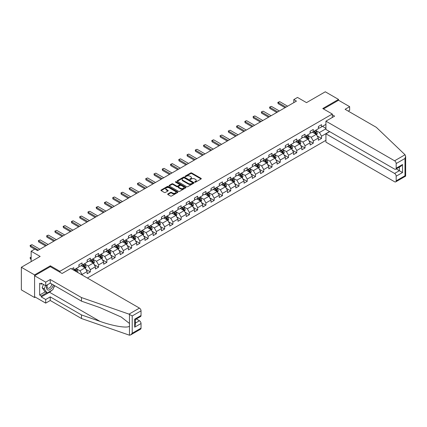 <?xml version="1.0" encoding="UTF-8"?>
<svg xmlns="http://www.w3.org/2000/svg" width="427" height="427" viewBox="0 0 427 427"><rect width="100%" height="100%" fill="white"/><g stroke="black" fill="none" stroke-linecap="round" stroke-linejoin="round"><path stroke-width="0.64" d="M194.829 182.169A0.512 0.299 0 0 0 195.561 182.169L201.08 178.977A0.737 0.422 0 0 0 201.293 178.678A0.737 0.422 0 0 0 201.08 178.379L191.728 172.978A0.737 0.422 0 0 0 190.688 172.978L185.169 176.17A0.512 0.299 0 0 0 185.894 176.586L186.61 176.175A2.354 1.356 0 0 1 189.935 176.175L190.714 176.623A2.354 1.356 0 0 1 191.403 177.584A2.354 1.356 0 0 1 190.714 178.545L189.999 178.956A0.512 0.299 0 0 0 190.725 179.377L191.44 178.966A2.354 1.356 0 0 1 194.765 178.966L195.545 179.415A2.354 1.356 0 0 1 196.233 180.375A2.354 1.356 0 0 1 195.545 181.336L194.829 181.747A0.512 0.299 0 0 0 194.829 182.169L194.829 181.747M167.875 193.917A0.737 0.422 0 0 0 167.662 194.221A0.737 0.422 0 0 0 167.875 194.52L170.501 196.036A0.737 0.422 0 0 0 171.542 196.036L177.669 192.492A0.737 0.422 0 0 0 177.888 192.193A0.737 0.422 0 0 0 177.669 191.894L168.318 186.492A0.737 0.422 0 0 0 167.277 186.492L161.15 190.036A0.737 0.422 0 0 0 160.931 190.335A0.737 0.422 0 0 0 161.15 190.634L164.32 192.465A0.737 0.422 0 0 0 165.356 192.465L167.982 190.949A0.737 0.422 0 0 0 168.195 190.65A0.737 0.422 0 0 0 167.982 190.351L166.407 189.444A1.964 1.137 0 0 1 165.836 188.638A1.964 1.137 0 0 1 167.048 187.592A1.964 1.137 0 0 1 169.188 187.837L175.348 191.392A1.964 1.137 0 0 1 175.924 192.193A1.964 1.137 0 0 1 174.707 193.244A1.964 1.137 0 0 1 172.567 192.999L171.542 192.406A0.737 0.422 0 0 0 170.501 192.406L167.875 193.917L167.875 194.52M348.218 111.105L349.649 110.278L349.649 106.67L338.531 100.254L338.531 99.427L325.299 91.789L306.506 102.635L297.507 97.441L293.803 99.582L296.45 101.108L37.496 250.617L34.849 249.085L31.144 251.225L31.144 261.618M50.359 266.694L50.359 265.802L34.582 274.913L21.35 267.27L40.143 256.424L31.144 251.225M50.359 265.802L59.887 271.305L332.286 114.036L332.286 117.489M338.531 99.427L322.759 108.538L332.286 114.036M186.663 186.706A0.737 0.422 0 0 0 187.699 186.706L193.831 183.167A0.737 0.422 0 0 0 194.045 182.863A0.737 0.422 0 0 0 193.831 182.564L184.48 177.162A0.737 0.422 0 0 0 183.439 177.162L177.306 180.706A0.737 0.422 0 0 0 177.093 181.005A0.737 0.422 0 0 0 177.306 181.304L186.663 186.706M175.721 182.276A0.512 0.299 0 0 1 176.244 182.35L185.74 187.837L179.618 191.371A0.737 0.422 0 0 1 178.582 191.371L169.231 185.969L169.231 185.371A0.737 0.422 0 0 0 169.012 185.67A0.737 0.422 0 0 0 169.231 185.969M169.231 185.371L171.851 183.856A0.737 0.422 0 0 1 172.892 183.856L176.682 186.044A0.737 0.422 0 0 0 177.723 186.044L179.463 185.04A0.737 0.422 0 0 0 179.682 184.742A0.737 0.422 0 0 0 179.463 184.437L175.513 182.158A0.512 0.299 0 0 1 176.244 181.742L185.75 187.229A0.737 0.422 0 0 1 185.964 187.528A0.737 0.422 0 0 1 185.75 187.827L185.75 187.229M34.582 274.913L34.582 297.528L21.35 289.885L21.35 267.27M59.887 272.191L59.887 271.305M87.386 278.046L325.934 140.318M325.934 124.369L321.542 126.904L321.542 124.673L318.366 126.504L318.366 128.735L313.285 131.671L313.285 129.44L310.109 131.276L310.109 133.507L305.027 136.437L305.027 134.206L301.852 136.042L301.852 138.273L296.77 141.204L296.77 138.972L293.589 140.809L293.589 143.04L288.508 145.975L288.508 143.744L285.332 145.575L285.332 147.806L280.251 150.742L280.251 148.511L277.075 150.341L277.075 152.572L271.994 155.508L271.994 153.277L268.818 155.113L268.818 157.344L263.737 160.274L263.737 158.043L260.561 159.879L260.561 162.111L255.479 165.046L255.479 162.815L252.304 164.646L252.304 166.877L247.222 169.813L247.222 167.581L244.047 169.412L244.047 171.643L238.965 174.579L238.965 172.348L235.789 174.184L235.789 176.415L230.708 179.345L230.708 177.114L227.527 178.95L227.527 181.181L222.446 184.112L222.446 181.881L219.27 183.717L219.27 185.948L214.189 188.883L214.189 186.652L211.013 188.483L211.013 190.714L205.931 193.65L205.931 191.419L202.756 193.25L202.756 195.481L197.674 198.416L197.674 196.185L194.498 198.021L194.498 200.252L189.417 203.183L189.417 200.952L186.241 202.788L186.241 205.019L181.16 207.954L181.16 205.723L177.984 207.554L177.984 209.785L172.903 212.721L172.903 210.49L169.727 212.32L169.727 214.551L164.646 217.487L164.646 215.256L161.47 217.092L161.47 219.323L156.383 222.253L156.383 220.022L153.208 221.859L153.208 224.09L148.126 227.02L148.126 224.789L144.95 226.625L144.95 228.856L139.869 231.792L139.869 229.561L136.693 231.391L136.693 233.622L131.612 236.558L131.612 234.327L128.436 236.158L128.436 238.389L123.355 241.324L123.355 239.093L120.179 240.929L120.179 243.16L115.098 246.091L115.098 243.86L111.922 245.696L111.922 247.927L106.841 250.862L106.841 248.631L103.665 250.462L103.665 252.693L98.584 255.629L98.584 253.398L95.408 255.229L95.408 257.46L90.321 260.395L90.321 258.164L87.145 260L87.145 262.231L82.064 265.162L82.064 262.931L78.888 264.767L78.888 266.998L73.807 269.928L73.807 267.697L71.64 268.951M329.559 131.564L321.542 136.192L321.542 138.423L318.366 140.259L318.366 138.028L313.285 140.963L313.285 143.194L310.109 145.025L310.109 142.794L305.027 145.73L305.027 147.961L301.852 149.792L301.852 147.561L296.77 150.496L296.77 152.727L293.589 154.563L293.589 152.332L288.508 155.263L288.508 157.494L285.332 159.33L285.332 157.099L280.251 160.034L280.251 162.265L277.075 164.096L277.075 161.865L271.994 164.801L271.994 167.032L268.818 168.862L268.818 166.631L263.737 169.567L263.737 171.798L260.561 173.634L260.561 171.403L255.479 174.333L255.479 176.564L252.304 178.401L252.304 176.17L247.222 179.1L247.222 181.331L244.047 183.167L244.047 180.936L238.965 183.872L238.965 186.103L235.789 187.933L235.789 185.702L230.708 188.638L230.708 190.869L227.527 192.7L227.527 190.469L222.446 193.404L222.446 195.635L219.27 197.471L219.27 195.24L214.189 198.171L214.189 200.402L211.013 202.238L211.013 200.007L205.931 202.942L205.931 205.173L202.756 207.004L202.756 204.773L197.674 207.709L197.674 209.94L194.498 211.771L194.498 209.54L189.417 212.475L189.417 214.706L186.241 216.542L186.241 214.311L181.16 217.242L181.16 219.473L177.984 221.309L177.984 219.078L172.903 222.008L172.903 224.239L169.727 226.075L169.727 223.844L164.646 226.78L164.646 229.011L161.47 230.842L161.47 228.61L156.383 231.546L156.383 233.777L153.208 235.608L153.208 233.377L148.126 236.312L148.126 238.544L144.95 240.38L144.95 238.149L139.869 241.079L139.869 243.31L136.693 245.146L136.693 242.915L131.612 245.851L131.612 248.082L128.436 249.912L128.436 247.681L123.355 250.617L123.355 252.848L120.179 254.679L120.179 252.448L115.098 255.383L115.098 257.614L111.922 259.451L111.922 257.219L106.841 260.15L106.841 262.381L103.665 264.217L103.665 261.986L98.584 264.916L98.584 267.147L95.408 268.983L95.408 266.752L90.321 269.688L90.321 271.919L87.145 273.75L87.145 271.519L82.064 274.454L82.064 274.972M81.221 265.653L85.032 267.852L79.95 270.787L76.139 268.588M78.888 265.775L79.95 266.384L82.064 265.162M79.95 270.787L82.064 274.454M85.032 267.852L87.145 271.519M89.478 260.886L93.289 263.085L88.208 266.021L84.397 263.817M87.145 261.009L88.208 261.618L90.321 260.395M88.208 266.021L90.321 269.688M93.289 263.085L95.408 266.752M97.735 256.115L101.546 258.319L96.465 261.249L92.654 259.05M95.408 256.237L96.465 256.851L98.584 255.629M96.465 261.249L98.584 264.916M101.546 258.319L103.665 261.986M105.992 251.348L109.803 253.547L104.722 256.483L100.911 254.284M103.665 251.471L104.722 252.085L106.841 250.862M104.722 256.483L106.841 260.15M109.803 253.547L111.922 257.219M114.249 246.582L118.06 248.781L112.979 251.716L109.168 249.517M111.922 246.705L112.979 247.313L115.098 246.091M112.979 251.716L115.098 255.383M118.06 248.781L120.179 252.448M122.506 241.815L126.317 244.014L121.236 246.95L117.425 244.746M120.179 241.938L121.236 242.547L123.355 241.324M121.236 246.95L123.355 250.617M126.317 244.014L128.436 247.681M130.763 237.049L134.574 239.248L129.493 242.178L125.682 239.979M128.436 237.166L129.493 237.78L131.612 236.558M129.493 242.178L131.612 245.851M134.574 239.248L136.693 242.915M139.021 232.277L142.837 234.482L137.75 237.412L133.939 235.213M136.693 232.4L137.75 233.014L139.869 231.792M137.75 237.412L139.869 241.079M142.837 234.482L144.95 238.149M147.283 227.511L151.094 229.71L146.013 232.646L142.202 230.447M144.95 227.634L146.013 228.242L148.126 227.02M146.013 232.646L148.126 236.312M151.094 229.71L153.208 233.377M155.54 222.745L159.351 224.944L154.27 227.879L150.459 225.68M153.208 222.867L154.27 223.476L156.383 222.253M154.27 227.879L156.383 231.546M159.351 224.944L161.47 228.61M163.797 217.978L167.608 220.177L162.527 223.113L158.716 220.908M161.47 218.101L162.527 218.709L164.646 217.487M162.527 223.113L164.646 226.78M167.608 220.177L169.727 223.844M172.054 213.206L175.865 215.411L170.784 218.341L166.973 216.142M169.727 213.329L170.784 213.943L172.903 212.721M170.784 218.341L172.903 222.008M175.865 215.411L177.984 219.078M180.311 208.44L184.122 210.639L179.041 213.575L175.23 211.376M177.984 208.563L179.041 209.177L181.16 207.954M179.041 213.575L181.16 217.242M184.122 210.639L186.241 214.311M188.569 203.674L192.38 205.873L187.298 208.808L183.487 206.609M186.241 203.796L187.298 204.405L189.417 203.183M187.298 208.808L189.417 212.475M192.38 205.873L194.498 209.54M196.826 198.907L200.637 201.106L195.555 204.042L191.744 201.838M194.498 199.03L195.555 199.639L197.674 198.416M195.555 204.042L197.674 207.709M200.637 201.106L202.756 204.773M205.083 194.141L208.899 196.34L203.812 199.27L200.001 197.071M202.756 194.258L203.812 194.872L205.931 193.65M203.812 199.27L205.931 202.942M208.899 196.34L211.013 200.007M213.345 189.369L217.156 191.574L212.075 194.504L208.264 192.305M211.013 189.492L212.075 190.106L214.189 188.883M212.075 194.504L214.189 198.171M217.156 191.574L219.27 195.24M221.602 184.603L225.413 186.802L220.332 189.737L216.521 187.538M219.27 184.726L220.332 185.334L222.446 184.112M220.332 189.737L222.446 193.404M225.413 186.802L227.527 190.469M229.859 179.836L233.67 182.035L228.589 184.971L224.778 182.772M227.527 179.959L228.589 180.568L230.708 179.345M228.589 184.971L230.708 188.638M233.67 182.035L235.789 185.702M238.117 175.07L241.928 177.269L236.846 180.205L233.035 178M235.789 175.193L236.846 175.801L238.965 174.579M236.846 180.205L238.965 183.872M241.928 177.269L244.047 180.936M246.374 170.298L250.185 172.503L245.103 175.433L241.292 173.234M244.047 170.421L245.103 171.035L247.222 169.813M245.103 175.433L247.222 179.1M250.185 172.503L252.304 176.17M254.631 165.532L258.442 167.731L253.36 170.667L249.549 168.468M252.304 165.655L253.36 166.268L255.479 165.046M253.36 170.667L255.479 174.333M258.442 167.731L260.561 171.403M262.888 160.765L266.699 162.965L261.618 165.9L257.807 163.701M260.561 160.888L261.618 161.497L263.737 160.274M261.618 165.9L263.737 169.567M266.699 162.965L268.818 166.631M271.145 155.999L274.961 158.198L269.875 161.134L266.064 158.929M268.818 156.122L269.875 156.73L271.994 155.508M269.875 161.134L271.994 164.801M274.961 158.198L277.075 161.865M279.407 151.233L283.218 153.432L278.137 156.362L274.326 154.163M277.075 151.35L278.137 151.964L280.251 150.742M278.137 156.362L280.251 160.034M283.218 153.432L285.332 157.099M287.665 146.461L291.476 148.665L286.394 151.596L282.583 149.397M285.332 146.584L286.394 147.198L288.508 145.975M286.394 151.596L288.508 155.263M291.476 148.665L293.589 152.332M295.922 141.695L299.733 143.894L294.651 146.829L290.84 144.63M293.589 141.817L294.651 142.426L296.77 141.204M294.651 146.829L296.77 150.496M299.733 143.894L301.852 147.561M304.179 136.928L307.99 139.127L302.908 142.063L299.097 139.864M301.852 137.051L302.908 137.659L305.027 136.437M302.908 142.063L305.027 145.73M307.99 139.127L310.109 142.794M312.436 132.162L316.247 134.361L311.166 137.297L307.355 135.092M310.109 132.285L311.166 132.893L313.285 131.671M311.166 137.297L313.285 140.963M316.247 134.361L318.366 138.028M325.934 128.767L319.423 132.525L315.612 130.326M322.492 126.355L325.934 128.34M318.366 127.513L319.423 128.127L321.542 126.904M319.423 132.525L321.542 136.192M34.582 297.528L35.297 297.117M293.803 99.582L293.803 102.635M317.122 135.871L321.542 138.423M308.865 140.643L313.285 143.194M300.608 145.41L305.027 147.961M292.346 150.176L296.77 152.727M284.088 154.942L288.508 157.494M275.831 159.709L280.251 162.265M267.574 164.48L271.994 167.032M259.317 169.247L263.737 171.798M251.06 174.013L255.479 176.564M242.803 178.78L247.222 181.331M234.546 183.551L238.965 186.103M226.283 188.318L230.708 190.869M218.026 193.084L222.446 195.635M209.769 197.85L214.189 200.402M201.512 202.617L205.931 205.173M193.255 207.389L197.674 209.94M184.998 212.155L189.417 214.706M176.741 216.921L181.16 219.473M168.484 221.688L172.903 224.239M160.221 226.459L164.646 229.011M151.964 231.226L156.383 233.777M143.707 235.992L148.126 238.544M135.45 240.759L139.869 243.31M127.193 245.525L131.612 248.082M118.936 250.297L123.355 252.848M110.678 255.063L115.098 257.614M102.421 259.829L106.841 262.381M94.159 264.596L98.584 267.147M85.902 269.368L90.321 271.919M195.038 182.238L195.545 181.945A2.354 1.356 0 0 0 196.233 180.984L196.233 180.375M191.403 177.584L191.403 178.198A2.354 1.356 0 0 1 190.714 179.159L190.202 179.452M201.069 178.988L191.728 173.592A0.737 0.422 0 0 0 190.688 173.592L185.371 176.661M193.821 183.172L184.48 177.776A0.737 0.422 0 0 0 183.439 177.776L177.317 181.31L177.306 180.706M192.534 183.076A0.512 0.299 0 0 0 192.534 182.655L184.32 177.915A0.512 0.299 0 0 0 183.594 177.915L182.841 178.347A2.354 1.356 0 0 0 182.153 179.308A2.354 1.356 0 0 0 182.841 180.269L188.451 183.509A2.354 1.356 0 0 0 191.776 183.509L192.534 183.076L192.534 183.685A0.512 0.299 0 0 0 192.684 183.477L192.684 182.863M182.153 179.308L182.153 179.922A2.354 1.356 0 0 0 182.841 180.883L182.841 180.269M192.534 183.685L191.776 184.122A2.354 1.356 0 0 1 188.451 184.122L182.841 180.883M169.236 185.975L171.851 184.464L171.851 183.856M179.682 184.742L179.682 185.35A0.737 0.422 0 0 1 179.463 185.649L177.723 186.658A0.737 0.422 0 0 1 176.682 186.658L172.892 184.464A0.737 0.422 0 0 0 171.851 184.464M180.621 188.318A1.964 1.137 0 0 0 182.761 188.563A1.964 1.137 0 0 0 183.978 187.512A1.964 1.137 0 0 0 183.402 186.711L181.229 185.457A0.737 0.422 0 0 0 180.194 185.457L178.449 186.466A0.737 0.422 0 0 0 178.235 186.764A0.737 0.422 0 0 0 178.449 187.063L180.621 188.318L180.621 188.926A1.964 1.137 0 0 0 182.761 189.172A1.964 1.137 0 0 0 183.978 188.126L183.978 187.512M178.235 186.764L178.235 187.373A0.737 0.422 0 0 0 178.449 187.677L178.449 187.063M180.621 188.926L178.449 187.677M175.924 192.193L175.924 192.807A1.964 1.137 0 0 1 174.707 193.853A1.964 1.137 0 0 1 172.567 193.607L171.542 193.015A0.737 0.422 0 0 0 170.501 193.015L167.886 194.525M165.836 188.638L165.836 189.252A1.964 1.137 0 0 0 166.407 190.052L166.407 189.444M167.982 190.351L167.982 190.949L166.407 190.052M177.669 191.894L177.669 192.492L168.318 187.106A0.737 0.422 0 0 0 167.277 187.106L161.16 190.639M316.663 135.087L317.293 133.496A1.986 1.148 -120 0 0 316.663 131.81L315.569 130.352M313.664 132.872L312.922 131.879M313.93 131.297L315.019 132.754A1.986 1.148 60 0 1 315.59 133.95L316.226 133.582A1.986 1.148 -120 0 0 315.654 132.391L314.566 130.929M314.069 131.217L315.281 132.834A1.009 0.582 60 0 1 315.462 133.144L316.226 133.582M286.021 107.129L278.126 102.571L278.126 103.67L277.833 102.4L279.712 101.653L287.611 106.211M285.071 107.679L278.126 103.67M279.712 101.653L278.126 102.571L277.833 102.4M47.216 284.884A4.868 2.808 120 0 0 48.267 290.072A4.868 2.808 120 0 0 53.284 284.884M47.477 284.734A3.331 1.921 120 0 0 47.696 288.161A3.331 1.921 120 0 0 48.182 288.31A3.331 1.921 120 0 0 51.715 283.976M54.453 285.556L52.847 289.703L47.13 293.002L45.011 291.78L42.156 287.718L43.426 284.446M47.13 293.002L44.275 288.94L45.54 285.668M42.156 287.718L44.275 288.94M405.042 154.761L405.65 156.245L404.993 158.46L396.176 163.546A2.247 1.297 -120 0 0 394.591 160.798L405.042 154.761L376.326 127.331L345.096 109.301L349.649 106.67M329.692 131.639L325.934 133.811L325.934 142.122L394.591 181.763A2.247 1.297 -120 0 0 395.712 181.87A2.247 1.297 -120 0 0 396.176 180.845L396.176 176.196A2.247 1.297 -120 0 0 394.591 173.447L399.357 170.699L402.533 172.529L396.176 176.196M325.934 133.811L394.591 173.447M332.286 114.799L334.613 116.144L325.934 121.156L325.934 129.472L394.591 169.108A2.247 1.297 -120 0 0 395.712 169.22A2.247 1.297 -120 0 0 396.176 168.19L396.176 163.546M325.934 121.156L394.591 160.798M338.531 100.254L323.474 108.949M396.256 168.905L399.357 170.699L399.357 167.117M396.176 168.19L402.533 164.523L400.942 166.199L395.712 169.22M396.176 180.845L404.993 175.753L405.324 175.951M51.79 290.312A8.423 4.862 -60 0 1 49.457 292.212L41.254 296.946L45.7 299.514L50.253 296.888L81.482 314.918L81.482 318.526L129.472 335.211L130.635 334.917L132.221 333.236L141.033 328.149A2.247 1.297 60 0 1 140.568 329.18L130.635 334.917M81.482 314.918L99.945 321.355C113.059 326.121 127.748 328.486 129.472 326.116L129.472 323.452L121.225 317.042L99.945 307.605L81.482 301.163L50.253 283.133L45.7 285.759L41.254 283.192L41.254 284.174L39.663 283.256L39.663 295.052L41.254 295.97L46.762 292.789M45.7 299.514L45.7 303.122L34.582 296.701L34.582 275.735L50.306 266.661L62.107 273.477L70.791 268.466L139.448 308.102A2.247 1.297 60 0 1 141.033 310.851L141.033 315.5A2.247 1.297 60 0 1 140.568 316.524L135.343 319.545L135.343 324.958L134.681 327.173L134.681 319.166C135.54 319.658 135.54 319.658 134.681 319.166L141.033 315.5M50.253 296.888L50.253 300.491L45.7 303.122M81.482 318.526L50.253 300.491M141.033 310.851L132.221 315.943L128.997 314.133L81.482 297.56L50.253 279.525L45.7 282.156L45.7 285.759M45.7 282.156L34.582 275.735M41.254 296.946L41.254 295.97M50.253 279.525L50.253 283.133M81.482 297.56L81.482 301.163M135.343 323.127L139.448 320.752A2.247 1.297 60 0 1 141.033 323.506L141.033 328.149M139.448 320.752L136.346 318.964M54.661 285.679A8.423 4.862 -60 0 1 53.466 288.108M42.102 283.683L41.254 284.174M39.663 295.052L45.171 291.876M308.406 139.853L309.036 138.268A1.986 1.148 -120 0 0 308.406 136.576L307.312 135.119M305.406 137.638L304.664 136.645M305.673 136.064L306.762 137.526A1.986 1.148 60 0 1 307.333 138.716L307.968 138.348A1.986 1.148 -120 0 0 307.397 137.158L306.308 135.701M305.807 135.983L307.024 137.606A1.009 0.582 60 0 1 307.205 137.91L307.968 138.348M300.149 144.62L300.779 143.034A1.986 1.148 -120 0 0 300.149 141.342L299.055 139.885M297.149 142.404L296.407 141.412M297.411 140.835L298.505 142.292A1.986 1.148 60 0 1 299.076 143.483L299.711 143.12A1.986 1.148 -120 0 0 299.14 141.924L298.046 140.467M297.55 140.755L298.761 142.372A1.009 0.582 60 0 1 298.948 142.677L299.711 143.12M277.763 111.895L269.864 107.337L269.864 108.437L269.576 107.172L270.371 106.713L271.455 106.419L279.354 110.983M276.813 112.445L269.864 108.437M271.455 106.419L269.576 107.172M269.506 116.667L261.607 112.104L261.607 113.203L261.319 111.938L263.197 111.191L271.097 115.749M268.556 117.217L261.607 113.203M263.197 111.191L261.319 111.938M291.892 149.386L292.522 147.801A1.986 1.148 -120 0 0 291.887 146.114L290.798 144.652M288.892 147.171L288.15 146.183M289.154 145.602L290.248 147.059A1.986 1.148 60 0 1 290.814 148.254L291.449 147.886A1.986 1.148 -120 0 0 290.883 146.691L289.789 145.233M289.292 145.522L290.504 147.139A1.009 0.582 60 0 1 290.691 147.448L291.449 147.886M283.635 154.152L284.265 152.567A1.986 1.148 -120 0 0 283.629 150.88L282.541 149.423M280.635 151.937L279.893 150.95M280.897 150.368L281.991 151.825A1.986 1.148 60 0 1 282.557 153.021L283.192 152.652A1.986 1.148 -120 0 0 282.626 151.462L281.532 150M281.035 150.288L282.247 151.905A1.009 0.582 60 0 1 282.434 152.215L283.192 152.652M275.378 158.924L276.007 157.339A1.986 1.148 -120 0 0 275.372 155.647L274.283 154.19M272.378 156.709L271.636 155.716M272.639 155.134L273.734 156.597A1.986 1.148 60 0 1 274.299 157.787L274.935 157.419A1.986 1.148 -120 0 0 274.369 156.229L273.275 154.771M272.778 155.054L273.99 156.672A1.009 0.582 60 0 1 274.171 156.981L274.935 157.419M261.249 121.433L253.35 116.875L253.35 117.975L253.062 116.704L253.851 116.245L254.94 115.957L262.835 120.515M260.294 121.983L253.35 117.975M254.94 115.957L253.062 116.704M252.992 126.2L245.093 121.642L245.093 122.741L244.804 121.471L245.594 121.012L246.683 120.724L254.577 125.282M252.037 126.75L245.093 122.741M246.683 120.724L244.804 121.471M244.735 130.966L236.836 126.408L236.836 127.508L236.542 126.243L237.337 125.784L238.421 125.49L246.32 130.054M243.78 131.516L236.836 127.508M238.421 125.49L236.542 126.243M267.121 163.69L267.75 162.105A1.986 1.148 -120 0 0 267.115 160.413L266.021 158.956M264.121 161.475L263.379 160.483M264.382 159.906L265.477 161.363A1.986 1.148 60 0 1 266.042 162.554L266.678 162.191A1.986 1.148 -120 0 0 266.112 160.995L265.018 159.538M264.521 159.826L265.733 161.443A1.009 0.582 60 0 1 265.914 161.748L266.678 162.191M236.478 135.738L228.578 131.174L228.578 132.274L228.285 131.009L230.164 130.256L238.063 134.82M235.523 136.288L228.578 132.274M230.164 130.256L228.285 131.009M258.863 168.457L259.493 166.872A1.986 1.148 -120 0 0 258.858 165.18L257.764 163.722M255.858 166.242L255.116 165.254M256.125 164.673L257.219 166.13A1.986 1.148 60 0 1 257.785 167.325L258.42 166.957A1.986 1.148 -120 0 0 257.855 165.761L256.76 164.304M256.264 164.592L257.476 166.21A1.009 0.582 60 0 1 257.657 166.514L258.42 166.957M228.215 140.504L220.321 135.941L220.321 137.046L220.028 135.775L221.907 135.028L229.806 139.586M227.265 141.054L220.321 137.046M221.907 135.028L220.028 135.775M250.606 173.223L251.231 171.638A1.986 1.148 -120 0 0 250.601 169.951L249.507 168.489M247.601 171.008L246.859 170.021M247.868 169.439L248.957 170.896A1.986 1.148 60 0 1 249.528 172.092L250.163 171.723A1.986 1.148 -120 0 0 249.592 170.528L248.503 169.071M248.007 169.359L249.219 170.976A1.009 0.582 60 0 1 249.4 171.286L250.163 171.723M219.958 145.271L212.064 140.713L212.064 141.812L211.771 140.542L213.649 139.794L221.549 144.353M219.008 145.82L212.064 141.812M213.649 139.794L212.064 140.713L211.771 140.542M242.344 177.995L242.974 176.404A1.986 1.148 -120 0 0 242.344 174.718L241.25 173.261M239.344 175.78L238.602 174.787M239.611 174.205L240.7 175.662A1.986 1.148 60 0 1 241.271 176.858L241.906 176.49A1.986 1.148 -120 0 0 241.335 175.3L240.246 173.837M239.75 174.125L240.961 175.743A1.009 0.582 60 0 1 241.143 176.052L241.906 176.49M211.701 150.037L203.802 145.479L203.802 146.578L203.514 145.308L205.392 144.561L213.292 149.119M210.751 150.587L203.802 146.578M205.392 144.561L203.514 145.308M234.087 182.761L234.717 181.176A1.986 1.148 -120 0 0 234.087 179.484L232.993 178.027M231.087 180.546L230.345 179.553M231.349 178.972L232.443 180.434A1.986 1.148 60 0 1 233.014 181.624L233.649 181.256A1.986 1.148 -120 0 0 233.078 180.066L231.989 178.609M231.487 178.892L232.699 180.514A1.009 0.582 60 0 1 232.886 180.818L233.649 181.256M203.444 154.804L195.545 150.245L195.545 151.345L195.256 150.08L196.052 149.621L197.135 149.327L205.035 153.891M202.494 155.353L195.545 151.345M197.135 149.327L195.256 150.08M225.83 187.528L226.459 185.942A1.986 1.148 -120 0 0 225.83 184.25L224.735 182.793M222.83 185.313L222.088 184.32M223.091 183.743L224.186 185.201A1.986 1.148 60 0 1 224.751 186.391L225.387 186.028A1.986 1.148 -120 0 0 224.821 184.832L223.727 183.375M223.23 183.663L224.442 185.281A1.009 0.582 60 0 1 224.629 185.585L225.387 186.028M195.187 159.575L187.288 155.012L187.288 156.111L186.999 154.846L187.789 154.387L188.878 154.099L196.772 158.657M194.232 160.125L187.288 156.111M188.878 154.099L186.999 154.846M217.573 192.294L218.202 190.709A1.986 1.148 -120 0 0 217.567 189.022L216.478 187.56M214.573 190.079L213.831 189.092M214.834 188.51L215.929 189.967A1.986 1.148 60 0 1 216.494 191.163L217.129 190.794A1.986 1.148 -120 0 0 216.564 189.599L215.47 188.142M214.973 188.43L216.185 190.047A1.009 0.582 60 0 1 216.372 190.357L217.129 190.794M186.93 164.342L179.03 159.783L179.03 160.883L178.742 159.613L179.532 159.154L180.621 158.865L188.515 163.424M185.975 164.891L179.03 160.883M180.621 158.865L178.742 159.613M209.315 197.06L209.945 195.475A1.986 1.148 -120 0 0 209.31 193.789L208.221 192.331M206.316 194.845L205.574 193.858M206.577 193.276L207.671 194.733A1.986 1.148 60 0 1 208.237 195.929L208.872 195.561A1.986 1.148 -120 0 0 208.307 194.37L207.212 192.908M206.716 193.196L207.928 194.813A1.009 0.582 60 0 1 208.114 195.123L208.872 195.561M178.673 169.108L170.773 164.55L170.773 165.649L170.48 164.379L172.364 163.632L180.258 168.19M177.717 169.658L170.773 165.649M172.364 163.632L170.773 164.55L170.48 164.379M201.058 201.832L201.688 200.247A1.986 1.148 -120 0 0 201.053 198.555L199.959 197.098M198.059 199.617L197.317 198.624M198.32 198.043L199.414 199.505A1.986 1.148 60 0 1 199.98 200.695L200.615 200.327A1.986 1.148 -120 0 0 200.049 199.137L198.955 197.68M198.459 197.963L199.671 199.58A1.009 0.582 60 0 1 199.852 199.889L200.615 200.327M170.416 173.874L162.516 169.316L162.516 170.416L162.223 169.151L163.018 168.692L164.101 168.398L172.001 172.962M169.46 174.424L162.516 170.416M164.101 168.398L162.223 169.151M192.801 206.599L193.431 205.013A1.986 1.148 -120 0 0 192.796 203.321L191.702 201.864M189.796 204.384L189.054 203.391M190.063 202.814L191.157 204.271A1.986 1.148 60 0 1 191.723 205.462L192.358 205.099A1.986 1.148 -120 0 0 191.792 203.903L190.698 202.446M190.202 202.734L191.413 204.352A1.009 0.582 60 0 1 191.595 204.656L192.358 205.099M162.153 178.646L154.259 174.083L154.259 175.182L153.966 173.917L155.844 173.165L163.744 177.728M161.203 179.196L154.259 175.182M155.844 173.165L153.966 173.917M184.544 211.365L185.169 209.78A1.986 1.148 -120 0 0 184.539 208.088L183.445 206.631M181.539 209.15L180.797 208.162M181.806 207.581L182.895 209.038A1.986 1.148 60 0 1 183.466 210.233L184.101 209.865A1.986 1.148 -120 0 0 183.53 208.67L182.441 207.212M181.945 207.501L183.156 209.118A1.009 0.582 60 0 1 183.338 209.422L184.101 209.865M153.896 183.413L146.002 178.849L146.002 179.954L145.708 178.683L147.587 177.936L155.487 182.494M152.946 183.962L146.002 179.954M147.587 177.936L145.708 178.683M176.282 216.131L176.911 214.546A1.986 1.148 -120 0 0 176.282 212.859L175.187 211.397M173.282 213.916L172.54 212.929M173.549 212.347L174.638 213.804A1.986 1.148 60 0 1 175.209 215L175.844 214.632A1.986 1.148 -120 0 0 175.273 213.436L174.184 211.979M173.688 212.267L174.899 213.884A1.009 0.582 60 0 1 175.081 214.194L175.844 214.632M145.639 188.179L137.74 183.621L137.74 184.72L137.451 183.45L139.33 182.703L147.23 187.261M144.689 188.729L137.74 184.72M139.33 182.703L137.451 183.45M168.024 220.903L168.654 219.313A1.986 1.148 -120 0 0 168.024 217.626L166.93 216.169M165.025 218.688L164.283 217.695M165.292 217.113L166.381 218.571A1.986 1.148 60 0 1 166.952 219.766L167.587 219.398A1.986 1.148 -120 0 0 167.016 218.208L165.927 216.745M165.425 217.033L166.637 218.651A1.009 0.582 60 0 1 166.824 218.96L167.587 219.398M137.382 192.945L129.482 188.387L129.482 189.487L129.194 188.216L131.073 187.469L138.972 192.027M136.432 193.495L129.482 189.487M131.073 187.469L129.194 188.216M159.767 225.669L160.397 224.084A1.986 1.148 -120 0 0 159.767 222.392L158.673 220.935M156.768 223.454L156.026 222.462M157.029 221.88L158.123 223.342A1.986 1.148 60 0 1 158.689 224.533L159.324 224.164A1.986 1.148 -120 0 0 158.759 222.974L157.664 221.517M157.168 221.8L158.38 223.422A1.009 0.582 60 0 1 158.566 223.727L159.324 224.164M129.125 197.712L121.225 193.153L121.225 194.253L120.937 192.988L121.727 192.529L122.816 192.235L130.71 196.799M128.169 198.261L121.225 194.253M122.816 192.235L120.937 192.988M151.51 230.436L152.14 228.851A1.986 1.148 -120 0 0 151.505 227.159L150.416 225.702M148.511 228.221L147.769 227.228M148.772 226.652L149.866 228.109A1.986 1.148 60 0 1 150.432 229.299L151.067 228.936A1.986 1.148 -120 0 0 150.501 227.74L149.407 226.283M148.911 226.572L150.123 228.189A1.009 0.582 60 0 1 150.309 228.493L151.067 228.936M120.868 202.483L112.968 197.92L112.968 199.019L112.68 197.754L113.47 197.295L114.559 197.007L122.453 201.565M119.912 203.033L112.968 199.019M114.559 197.007L112.68 197.754M143.253 235.202L143.883 233.617A1.986 1.148 -120 0 0 143.248 231.93L142.159 230.468M140.253 232.987L139.512 232M140.515 231.418L141.609 232.875A1.986 1.148 60 0 1 142.175 234.071L142.81 233.702A1.986 1.148 -120 0 0 142.244 232.507L141.15 231.05M140.654 231.338L141.865 232.955A1.009 0.582 60 0 1 142.052 233.265L142.81 233.702M112.611 207.25L104.711 202.692L104.711 203.791L104.418 202.521L106.302 201.774L114.196 206.332M111.655 207.8L104.711 203.791M106.302 201.774L104.711 202.692L104.418 202.521M134.996 239.974L135.626 238.383A1.986 1.148 -120 0 0 134.991 236.697L133.897 235.24M131.996 237.754L131.254 236.766M132.258 236.184L133.352 237.642A1.986 1.148 60 0 1 133.918 238.837L134.553 238.469A1.986 1.148 -120 0 0 133.987 237.279L132.893 235.816M132.397 236.104L133.608 237.722A1.009 0.582 60 0 1 133.79 238.031L134.553 238.469M104.353 212.016L96.454 207.458L96.454 208.557L96.16 207.287L98.039 206.54L105.939 211.098M103.398 212.566L96.454 208.557M98.039 206.54L96.454 207.458L96.16 207.287M126.739 244.74L127.369 243.155A1.986 1.148 -120 0 0 126.734 241.463L125.639 240.006M123.739 242.525L122.992 241.533M124.001 240.951L125.095 242.413A1.986 1.148 60 0 1 125.661 243.603L126.296 243.235A1.986 1.148 -120 0 0 125.73 242.045L124.636 240.588M124.14 240.871L125.351 242.488A1.009 0.582 60 0 1 125.533 242.798L126.296 243.235M96.091 216.783L88.197 212.224L88.197 213.324L87.903 212.059L88.699 211.6L89.782 211.306L97.682 215.87M95.141 217.332L88.197 213.324M89.782 211.306L87.903 212.059M118.482 249.507L119.112 247.922A1.986 1.148 -120 0 0 118.476 246.23L117.382 244.772M115.477 247.292L114.735 246.299M115.744 245.722L116.833 247.18A1.986 1.148 60 0 1 117.404 248.37L118.039 248.007A1.986 1.148 -120 0 0 117.468 246.811L116.379 245.354M115.882 245.642L117.094 247.26A1.009 0.582 60 0 1 117.276 247.564L118.039 248.007M87.834 221.554L79.94 216.991L79.94 218.09L79.646 216.825L80.441 216.366L81.525 216.073L89.424 220.636M86.884 222.104L79.94 218.09M81.525 216.073L79.646 216.825M110.219 254.273L110.849 252.688A1.986 1.148 -120 0 0 110.219 250.996L109.125 249.539M107.22 252.058L106.478 251.071M107.487 250.489L108.575 251.946A1.986 1.148 60 0 1 109.147 253.142L109.782 252.773A1.986 1.148 -120 0 0 109.211 251.578L108.122 250.121M107.625 250.409L108.837 252.026A1.009 0.582 60 0 1 109.018 252.33L109.782 252.773M79.577 226.321L71.683 221.757L71.683 222.862L71.389 221.592L72.184 221.133L73.268 220.844L81.167 225.403M78.627 226.87L71.683 222.862M73.268 220.844L71.389 221.592M101.962 259.04L102.592 257.454A1.986 1.148 -120 0 0 101.962 255.768L100.868 254.305M98.963 256.824L98.221 255.837M99.229 255.255L100.318 256.712A1.986 1.148 60 0 1 100.889 257.908L101.525 257.54A1.986 1.148 -120 0 0 100.953 256.349L99.865 254.887M99.363 255.175L100.58 256.792A1.009 0.582 60 0 1 100.761 257.102L101.525 257.54M71.32 231.087L63.42 226.529L63.42 227.628L63.132 226.358L65.011 225.611L72.91 230.169M70.37 231.637L63.42 227.628M65.011 225.611L63.132 226.358M93.705 263.811L94.335 262.221A1.986 1.148 -120 0 0 93.705 260.534L92.611 259.077M90.705 261.596L89.964 260.603M90.967 260.022L92.061 261.479A1.986 1.148 60 0 1 92.627 262.674L93.262 262.306A1.986 1.148 -120 0 0 92.696 261.116L91.602 259.653M91.106 259.942L92.317 261.559A1.009 0.582 60 0 1 92.504 261.868L93.262 262.306M63.063 235.853L55.163 231.295L55.163 232.395L54.875 231.124L56.754 230.377L64.648 234.935M62.107 236.403L55.163 232.395M56.754 230.377L54.875 231.124M85.448 268.578L86.078 266.992A1.986 1.148 -120 0 0 85.443 265.3L84.354 263.843M82.448 266.363L81.706 265.37M82.71 264.788L83.804 266.251A1.986 1.148 60 0 1 84.37 267.441L85.005 267.072A1.986 1.148 -120 0 0 84.439 265.882L83.345 264.425M82.849 264.708L84.06 266.331A1.009 0.582 60 0 1 84.247 266.635L85.005 267.072M54.805 240.62L46.906 236.062L46.906 237.161L46.618 235.896L47.408 235.437L48.497 235.144L56.391 239.707M53.85 241.17L46.906 237.161M48.497 235.144L46.618 235.896M77.602 272.394L77.821 271.759A1.986 1.148 -120 0 0 77.186 270.067L76.097 268.61M76.759 271.908L76.748 271.844A1.986 1.148 -120 0 0 76.182 270.649L75.088 269.191M74.592 269.48L75.803 271.097A1.009 0.582 60 0 1 75.99 271.401L76.748 271.844M74.453 269.56L75.547 271.017A1.986 1.148 60 0 1 75.755 271.332M46.548 245.392L38.649 240.828L38.649 241.928L38.355 240.663L40.239 239.915L48.134 244.474M45.593 245.941L38.649 241.928M40.239 239.915L38.355 240.663M31.144 257.39L30.392 257.823L31.144 258.255M30.392 258.922L30.098 257.652L30.392 258.922L31.144 259.354M30.098 257.652L31.144 257.129M38.291 250.158L30.392 245.6L30.392 246.699L30.098 245.429L31.977 244.682L39.876 249.24M34.688 249.181L30.392 246.699M31.977 244.682L30.392 245.6L30.098 245.429M195.545 181.945L195.545 181.336M189.999 179.377L189.999 178.956M190.714 179.159L190.714 178.545M185.169 176.586L185.169 176.17M190.688 173.592L190.688 172.978M191.728 173.592L191.728 172.978M201.08 178.977L201.08 178.379M183.439 177.776L183.439 177.162M184.48 177.776L184.48 177.162M193.831 183.167L193.831 182.564M188.451 184.122L188.451 183.509M191.776 184.122L191.776 183.509M172.892 184.464L172.892 183.856M176.682 186.658L176.682 186.044M177.723 186.658L177.723 186.044M179.463 185.649L179.463 185.04M176.244 182.35L176.244 181.742M170.501 193.015L170.501 192.406M171.542 193.015L171.542 192.406M172.567 193.607L172.567 192.999M161.15 190.634L161.15 190.036M167.277 187.106L167.277 186.492M168.318 187.106L168.318 186.492M316.049 134.249L317.282 133.539M315.654 132.391L316.663 131.81M314.245 133.203L315.019 132.754M404.993 175.753L404.993 158.46M402.533 164.523L402.533 172.529M129.472 335.211L129.472 326.116M129.472 323.452L129.472 314.352M132.221 315.943L132.221 333.236M141.033 323.506L134.681 327.173M128.997 314.133L139.448 308.102M49.457 292.212L99.945 321.355M307.792 139.015L309.025 138.305M307.397 137.158L308.406 136.576M305.988 137.974L306.762 137.526M299.535 143.782L300.768 143.072M299.14 141.924L300.149 141.342M297.731 142.741L298.505 142.292M291.278 148.548L292.511 147.838M290.883 146.691L291.887 146.114M289.474 147.507L290.248 147.059M283.021 153.32L284.254 152.604M282.626 151.462L283.629 150.88M281.217 152.274L281.991 151.825M274.764 158.086L275.991 157.376M274.369 156.229L275.372 155.647M272.954 157.04L273.734 156.597M266.507 162.852L267.734 162.143M266.112 160.995L267.115 160.413M264.697 161.812L265.477 161.363M258.25 167.619L259.477 166.909M257.855 165.761L258.858 165.18M256.44 166.578L257.219 166.13M249.987 172.385L251.22 171.675M249.592 170.528L250.601 169.951M248.183 171.344L248.957 170.896M241.73 177.157L242.963 176.447M241.335 175.3L242.344 174.718M239.926 176.111L240.7 175.662M233.473 181.923L234.706 181.213M233.078 180.066L234.087 179.484M231.669 180.883L232.443 180.434M225.216 186.69L226.449 185.98M224.821 184.832L225.83 184.25M223.412 185.649L224.186 185.201M216.959 191.456L218.192 190.746M216.564 189.599L217.567 189.022M215.155 190.415L215.929 189.967M208.702 196.228L209.929 195.513M208.307 194.37L209.31 193.789M206.892 195.182L207.671 194.733M200.444 200.994L201.672 200.284M200.049 199.137L201.053 198.555M198.635 199.948L199.414 199.505M192.187 205.761L193.415 205.051M191.792 203.903L192.796 203.321M190.378 204.72L191.157 204.271M183.925 210.527L185.158 209.817M183.53 208.67L184.539 208.088M182.121 209.486L182.895 209.038M175.668 215.293L176.901 214.584M175.273 213.436L176.282 212.859M173.864 214.253L174.638 213.804M167.411 220.065L168.644 219.355M167.016 218.208L168.024 217.626M165.607 219.019L166.381 218.571M159.154 224.832L160.387 224.122M158.759 222.974L159.767 222.392M157.349 223.791L158.123 223.342M150.896 229.598L152.129 228.888M150.501 227.74L151.505 227.159M149.092 228.557L149.866 228.109M142.639 234.364L143.867 233.654M142.244 232.507L143.248 231.93M140.83 233.323L141.609 232.875M134.382 239.136L135.61 238.421M133.987 237.279L134.991 236.697M132.573 238.09L133.352 237.642M126.125 243.902L127.353 243.193M125.73 242.045L126.734 241.463M124.316 242.856L125.095 242.413M117.863 248.669L119.096 247.959M117.468 246.811L118.476 246.23M116.059 247.628L116.833 247.18M109.606 253.435L110.839 252.725M109.211 251.578L110.219 250.996M107.801 252.394L108.575 251.946M101.348 258.207L102.581 257.492M100.953 256.349L101.962 255.768M99.544 257.161L100.318 256.712M93.091 262.973L94.324 262.263M92.696 261.116L93.705 260.534M91.287 261.927L92.061 261.479M84.834 267.74L86.067 267.03M84.439 265.882L85.443 265.3M83.03 266.699L83.804 266.251M77.186 272.154L77.805 271.796M76.182 270.649L77.186 270.067M405.65 156.245L405.65 176.137L395.712 181.87"/></g></svg>
